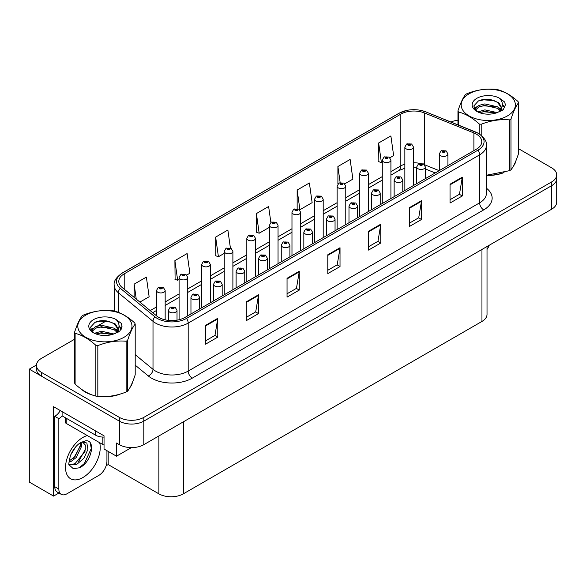 <?xml version="1.0" encoding="UTF-8"?>
<svg xmlns="http://www.w3.org/2000/svg" width="586" height="586" viewBox="0 0 586 586"><rect width="100%" height="100%" fill="white"/><g stroke="black" fill="none" stroke-linecap="round" stroke-linejoin="round"><path stroke-width="0.88" d="M58.93 493.016L53.59 496.1L53.59 406.699L104.037 435.823L104.037 449.001L116.504 456.201L116.504 443.023L119.361 444.671A17.287 9.984 0 0 0 143.812 444.671L551.638 209.217A17.287 9.984 0 0 0 556.7 202.155L556.7 178.627A17.287 9.984 0 0 1 551.638 185.689A17.287 9.984 0 0 0 556.7 178.627L556.7 174.862A17.287 9.984 0 0 0 551.638 167.808L518.573 148.719M131.411 447.594L116.504 456.201M74.583 339.243L41.525 358.324A17.287 9.984 0 0 0 36.464 365.386A17.287 9.984 0 0 0 41.525 372.44L119.361 417.378A17.287 9.984 0 0 0 143.812 417.378L143.812 421.144L551.638 185.689L143.812 421.144A17.287 9.984 0 0 1 119.361 421.144A17.287 9.984 0 0 0 143.812 421.144L143.812 444.671M53.59 496.1L29.3 482.08L29.3 369.151L119.361 421.144L41.525 376.205A17.287 9.984 0 0 1 36.464 369.151L36.464 365.386M36.471 365.005L29.3 369.151M487.017 246.523L487.017 314.382A17.287 9.984 180 0 1 481.956 321.436L183.337 493.844A17.287 9.984 180 0 1 158.887 493.844L108.19 464.573L108.19 451.403M108.19 464.573L106.154 465.753M81.22 389.06A27.659 15.969 0 0 0 85.329 392.085A27.659 15.969 0 0 0 92.713 395.132M476.374 134.135A18.444 10.651 180 0 1 481.773 141.666A18.444 10.651 180 0 1 476.374 149.196L184.927 317.458A18.444 10.651 180 0 1 156.777 316.037L122.137 287.477A18.444 10.651 180 0 1 118.804 281.368A18.444 10.651 180 0 1 124.203 273.845L400.824 114.138A18.444 10.651 180 0 1 424.44 112.944L473.906 132.949A18.444 10.651 180 0 1 476.374 134.135M478 133.198A20.744 11.976 0 0 0 475.231 131.857L425.758 111.853A20.744 11.976 0 0 0 420.777 110.373A20.744 11.976 0 0 0 406.948 110.373A20.744 11.976 0 0 0 399.191 113.201L122.577 272.9A20.744 11.976 0 0 0 120.255 288.239L154.887 316.799A20.744 11.976 0 0 0 186.553 318.403L478 150.133A20.744 11.976 0 0 0 478 133.198M205.547 325.369L205.547 344.187L217.772 337.126L217.772 318.308L205.547 325.369M205.547 340.847L214.959 335.412L217.721 318.93A4.607 2.659 -120 0 0 217.772 318.308M214.879 335.463L217.772 337.126M246.296 301.841L246.296 320.659L258.521 313.605L258.521 294.78L246.296 301.841M246.296 317.319L255.708 311.884L258.47 295.403A4.607 2.659 -120 0 0 258.521 294.78M255.628 311.935L258.521 313.605M287.045 278.313L287.045 297.131L299.27 290.077L299.27 271.252L287.045 278.313M287.045 293.791L296.457 288.356L299.219 271.882A4.607 2.659 -120 0 0 299.27 271.252M296.377 288.407L299.27 290.077M450.048 184.202L450.048 203.027L462.273 195.966L462.273 177.148L450.048 184.202M450.048 199.687L459.461 194.252L462.222 177.77A4.607 2.659 -120 0 0 462.273 177.148M459.38 194.296L462.273 195.966M409.299 207.73L409.299 226.555L421.517 219.494L421.517 200.676L409.299 207.73M409.299 223.215L418.712 217.78L421.473 201.298A4.607 2.659 -120 0 0 421.517 200.676M418.631 217.824L421.517 219.494M368.543 231.258L368.543 250.083L380.768 243.022L380.768 224.196L368.543 231.258M368.543 246.743L377.963 241.307L380.724 224.826A4.607 2.659 -120 0 0 380.768 224.196M377.882 241.351L380.768 243.022M327.794 254.785L327.794 273.603L340.019 266.549L340.019 247.724L327.794 254.785M327.794 270.271L337.214 264.828L339.968 248.354A4.607 2.659 -120 0 0 340.019 247.724M337.126 264.879L340.019 266.549M486.38 175.39A27.659 15.969 0 0 0 504.033 172.577M513.373 166.16A27.659 15.969 0 0 0 515.79 161.084M100.162 396.532A27.659 15.969 0 0 0 120.657 393.917M129.997 387.5A27.659 15.969 0 0 0 132.407 382.431M143.812 417.378L551.638 181.924A17.287 9.984 0 0 0 556.7 174.862M457.959 120.167A17.287 9.984 0 0 0 450.986 122.042M106.374 320.886L97.591 325.955M186.766 275.024L189.886 273.23L187.124 253.562L174.899 260.616L175.097 279.324M139.878 302.098L149.137 296.758L146.375 277.09L134.15 284.144L134.15 297.38M297.153 190.04L299.907 209.707L312.133 202.646L309.379 182.979L297.153 190.04L297.153 208.601M344.795 183.792L352.889 179.118L350.128 159.451L337.902 166.512L337.902 184.011M389.946 157.722L393.638 155.59L390.877 135.93L378.651 142.984L378.849 161.692M230.393 247.959L227.873 230.034L215.648 237.096L215.846 255.804M270.864 222.453L268.622 206.506L256.404 213.568L256.595 232.276M256.404 213.568L259.159 233.228L269.399 227.324M259.159 233.228L256.404 232.203M299.907 209.707L299.153 209.422M337.902 166.512L340.166 182.62M378.651 142.984L381.413 162.652L382.277 162.154M381.413 162.652L378.651 161.619M215.648 237.096L218.41 256.756L224.248 253.386M218.41 256.756L215.648 255.73M174.899 260.616L177.661 280.284L179.096 279.456M177.661 280.284L174.899 279.251M134.15 284.144L136.252 299.109M165.164 319.846L165.164 290.451A4.322 2.498 180 0 1 162.498 292.751A4.322 2.498 180 0 1 157.788 292.216A4.322 2.498 180 0 1 156.521 290.451L158.242 287.448A2.879 1.736 57.8 0 1 159.78 287.536A1.443 0.835 0 0 0 159.824 288.686A1.443 0.835 0 0 0 161.861 288.686A1.443 0.835 0 0 0 161.861 287.506A1.443 0.835 0 0 0 159.868 287.484L161.421 288.092L160.432 288.334L159.78 287.536M160.454 288.341L160.454 287.851M159.868 287.484A2.879 1.59 -117.9 0 0 158.52 287.286A2.879 1.59 -117.9 0 0 158.396 287.367M160.418 288.319L160.418 287.873M177.023 320.154L177.023 310.331A4.322 2.498 180 0 1 174.357 312.631A4.322 2.498 180 0 1 169.647 312.096A4.322 2.498 180 0 1 168.38 310.331L170.101 307.328A2.879 1.736 57.8 0 1 171.639 307.416A1.443 0.835 0 0 0 171.683 308.566A1.443 0.835 0 0 0 173.72 308.566A1.443 0.835 0 0 0 173.72 307.386A1.443 0.835 0 0 0 171.727 307.364L173.273 307.972L172.291 308.214L171.639 307.416M172.313 308.221L172.313 307.731M171.727 307.364A2.879 1.59 -117.9 0 0 170.38 307.167A2.879 1.59 -117.9 0 0 170.255 307.247M172.291 308.214L172.277 307.753M187.74 315.832L187.74 277.412A4.322 2.498 180 0 1 185.073 279.72A4.322 2.498 180 0 1 180.363 279.178A4.322 2.498 180 0 1 179.096 277.412L180.818 274.416A2.879 1.736 57.8 0 1 182.356 274.497A1.443 0.835 0 0 0 182.4 275.647A1.443 0.835 0 0 0 184.436 275.647A1.443 0.835 0 0 0 184.436 274.475A1.443 0.835 0 0 0 182.444 274.446L183.828 274.827L183.008 275.295L183.03 274.819M182.444 274.446A2.879 1.59 -117.9 0 0 181.096 274.255A2.879 1.59 -117.9 0 0 180.971 274.336M182.993 275.288L182.356 274.497M183.008 275.295L182.993 274.834M210.315 302.801L210.315 264.381A4.322 2.498 180 0 1 207.649 266.689A4.322 2.498 180 0 1 202.939 266.147A4.322 2.498 180 0 1 201.672 264.381L203.393 261.378A2.879 1.736 57.8 0 1 204.932 261.466A1.443 0.835 0 0 0 204.975 262.616A1.443 0.835 0 0 0 207.012 262.616A1.443 0.835 0 0 0 207.012 261.437A1.443 0.835 0 0 0 205.019 261.415L206.572 262.03L205.583 262.264L204.932 261.466M205.605 262.272L205.605 261.781M205.019 261.415A2.879 1.59 -117.9 0 0 203.672 261.217A2.879 1.59 -117.9 0 0 203.547 261.305M205.569 262.25L205.569 261.803M232.891 289.77L232.891 251.35A4.322 2.498 180 0 1 230.225 253.65A4.322 2.498 180 0 1 225.515 253.108A4.322 2.498 180 0 1 224.248 251.35L225.969 248.347A2.879 1.736 57.8 0 1 227.507 248.435A1.443 0.835 0 0 0 227.551 249.585A1.443 0.835 0 0 0 229.587 249.585A1.443 0.835 0 0 0 229.587 248.405A1.443 0.835 0 0 0 227.595 248.383L228.98 248.757L228.159 249.226L228.181 248.75M227.595 248.383A2.879 1.59 -117.9 0 0 226.247 248.186A2.879 1.59 -117.9 0 0 226.123 248.266M228.144 249.218L227.507 248.435M228.159 249.226L228.144 248.772M199.599 308.99L199.599 297.292A4.322 2.498 180 0 1 196.933 299.6A4.322 2.498 180 0 1 192.223 299.058A4.322 2.498 180 0 1 190.955 297.292L192.677 294.297A2.879 1.736 57.8 0 1 194.215 294.377A1.443 0.835 0 0 0 194.259 295.527A1.443 0.835 0 0 0 196.295 295.527A1.443 0.835 0 0 0 196.295 294.355A1.443 0.835 0 0 0 194.303 294.326L195.849 294.941L194.867 295.176L194.215 294.377M194.889 295.19L194.889 294.699M194.303 294.326A2.879 1.59 -117.9 0 0 192.955 294.135A2.879 1.59 -117.9 0 0 192.831 294.216M194.852 295.168L194.852 294.714M222.175 295.952L222.175 284.261A4.322 2.498 180 0 1 219.508 286.569A4.322 2.498 180 0 1 214.798 286.027A4.322 2.498 180 0 1 213.531 284.261L215.252 281.258A2.879 1.736 57.8 0 1 216.791 281.346A1.443 0.835 0 0 0 216.835 282.496A1.443 0.835 0 0 0 218.871 282.496A1.443 0.835 0 0 0 218.871 281.317A1.443 0.835 0 0 0 216.879 281.295L218.424 281.91L217.443 282.144L216.791 281.346M217.465 282.152L217.465 281.661M216.879 281.295A2.879 1.59 -117.9 0 0 215.531 281.097A2.879 1.59 -117.9 0 0 215.406 281.185M217.428 282.13L217.428 281.683M244.75 282.921L244.75 271.23A4.322 2.498 180 0 1 242.084 273.53A4.322 2.498 180 0 1 237.374 272.988A4.322 2.498 180 0 1 236.107 271.23L237.828 268.227A2.879 1.736 57.8 0 1 239.366 268.315A1.443 0.835 0 0 0 239.41 269.465A1.443 0.835 0 0 0 241.447 269.465A1.443 0.835 0 0 0 241.447 268.285A1.443 0.835 0 0 0 239.454 268.263L241 268.871L240.018 269.106L239.366 268.315M240.04 269.12L240.04 268.63M239.454 268.263A2.879 1.59 -117.9 0 0 238.106 268.066A2.879 1.59 -117.9 0 0 237.982 268.146M240.004 269.099L240.004 268.652M267.326 269.89L267.326 258.192A4.322 2.498 180 0 1 264.66 260.499A4.322 2.498 180 0 1 259.95 259.957A4.322 2.498 180 0 1 258.682 258.192L260.404 255.196A2.879 1.736 57.8 0 1 261.942 255.276A1.443 0.835 0 0 0 261.986 256.426A1.443 0.835 0 0 0 264.022 256.426A1.443 0.835 0 0 0 264.022 255.254A1.443 0.835 0 0 0 262.03 255.225L263.575 255.84L262.594 256.075L262.616 255.591M262.03 255.225A2.879 1.59 -117.9 0 0 260.682 255.035A2.879 1.59 -117.9 0 0 260.558 255.115M262.579 256.067L261.942 255.276M262.594 256.075L262.579 255.613M489.237 245.241A11.53 6.651 -60 0 1 487.017 249.416M79.396 467.796L73.272 468.661L69.199 464.962C68.408 465.614 68.826 462.5 70.445 455.622C72.605 450.466 75.433 446.517 78.927 443.785L80.883 442.467L85.373 440.884C96.104 438.973 92.053 462.251 79.396 467.796M82.421 441.917L85.388 445.096L84.977 451.52L75.059 463.614L71.258 464.647L69.031 464.376M69.104 464.676L76.466 464.632L83.945 458.223L87.915 449.389L86.845 442.972L81.879 442.071L80.839 442.518M70.76 454.853L75.711 446.854M68.921 462.178L71.184 461.372L76.217 457.534L81.681 446.166L81.168 442.357M69.023 460.999L74.92 456.787L80.392 445.419L80.26 442.848M106.93 450.671L106.93 461.307A11.53 6.651 -60 0 1 98.778 475.422L66.994 493.771A11.53 6.651 -60 0 1 61.23 494.342L57.157 491.991A11.53 6.651 -60 0 1 54.769 486.717L54.769 416.324A11.53 6.651 120 0 0 60.321 410.588M62.197 415.906A11.53 6.651 -60 0 1 58.842 418.675L54.769 416.324M61.23 494.342A11.53 6.651 -60 0 1 58.842 489.068L58.842 418.675M95.518 430.908L95.518 435.142A11.53 6.651 0 0 0 104.037 437.09M62.101 411.614L62.101 415.855L95.518 435.142M72.891 458.699L74.063 457.476L80.304 446.224M78.026 461.724L79.235 460.464L85.563 448.883M78.949 468.002L84.413 463.453L91.277 448.473L90.295 443.045M514.83 163.274A27.374 15.807 180 0 1 514.537 163.904M501.286 173.353A27.374 15.807 180 0 1 487.332 175.251M131.454 384.614A27.374 15.807 180 0 1 131.161 385.244M117.911 394.7A27.374 15.807 180 0 1 103.956 396.59M89.306 393.785A27.374 15.807 180 0 1 85.534 391.968A27.374 15.807 180 0 1 83.051 390.32M65.332 417.715L65.332 422.206A2.879 1.663 0 0 0 66.181 423.378L102.858 444.554A2.879 1.663 0 0 0 104.037 444.964M469.115 93.811A27.088 15.639 -0 0 0 469.115 115.925A27.088 15.639 -0 0 0 507.425 115.925A27.088 15.639 -0 0 0 507.425 93.811A27.088 15.639 -0 0 0 469.115 93.811M486.38 175.258L509.542 170.665A31.117 17.968 -0 0 0 510.274 170.255A31.117 17.968 -0 0 0 510.985 169.83C513.504 166.68 516.039 161.231 518.573 153.473L518.573 102.697A31.117 17.968 -0 0 0 518.046 101.554C511.117 95.276 504.202 91.284 497.302 89.577A31.117 17.968 -0 0 0 495.331 89.277C485.853 88.464 476.403 89.922 466.998 93.657A31.117 17.968 -0 0 0 466.266 94.068A31.117 17.968 -0 0 0 465.555 94.493C463.013 97.686 460.486 103.143 457.959 110.849A31.117 17.968 -0 0 0 458.494 111.992L458.494 125.074M479.238 133.864L479.238 123.968C472.301 117.683 465.387 113.691 458.494 111.992M479.238 123.968A31.117 17.968 -0 0 0 481.201 124.269L481.201 135.3M509.542 170.665L509.542 119.888C500.136 119.061 490.687 120.526 481.201 124.269M509.542 119.888A31.117 17.968 -0 0 0 510.274 119.478A31.117 17.968 -0 0 0 510.985 119.053L510.985 169.83M497.236 112.615L484.856 109.875L477.839 111.955M495.507 113.179L484.856 111.369L479.421 112.637M500.62 110L497.587 106.864L484.856 103.905L478.952 105.37L475.546 108.285L475.1 109.868M500.136 110.747L497.587 108.359L484.856 105.399L478.952 106.864L475.371 110.161M498.972 112.036L500.993 109.238L501.44 107.26L498.796 102.689L491.566 99.898C486.636 98.895 482.249 99.239 478.41 100.939L473.774 106L476.887 111.413M500.752 111.252L501.44 108.447M501.404 107.846L497.587 102.389L491.91 99.964M476.887 98.294A16.1 9.295 -0 0 0 476.887 111.443A16.1 9.295 -0 0 0 497.016 112.68L503.293 109.633L505.403 104.872L504.685 102.03L499.404 98.155A16.1 9.295 -0 0 0 476.887 98.294M499.404 98.155C502.759 101.568 503.293 105.253 500.993 109.223M457.959 124.862L457.959 110.849M518.573 102.697C516.054 105.846 513.526 111.296 510.985 119.053M494.328 112.673L483.838 111.779L479.663 112.534M501.99 110.556L501.257 109.963M500.81 109.641L500.063 109.15M494.328 106.703L483.838 105.802L479.663 106.564M475.627 108.139L474.396 108.901M504.612 107.853L502.4 104.945M494.372 100.733L483.838 99.825L478.22 101.026M505.403 105.019L504.685 102.03M502.466 110.241L501.389 109.318M501.067 109.077L498.481 107.531M476.645 106.886L474.118 108.351M504.788 107.494L502.4 104.198M85.739 315.151A27.088 15.639 -0 0 0 85.739 337.272A27.088 15.639 -0 0 0 124.042 337.272A27.088 15.639 -0 0 0 124.042 315.151A27.088 15.639 -0 0 0 85.739 315.151M82.89 315.407A31.117 17.968 -0 0 0 82.179 315.832C79.637 319.033 77.103 324.483 74.583 332.196A31.117 17.968 -0 0 0 75.111 333.331L75.111 384.108C82.011 390.371 88.926 394.363 95.855 396.085A31.117 17.968 -0 0 0 97.825 396.392C107.231 397.213 116.68 395.755 126.166 392.005A31.117 17.968 -0 0 0 126.898 391.595A31.117 17.968 -0 0 0 127.609 391.177C130.129 388.02 132.656 382.57 135.198 374.813L135.198 324.036A31.117 17.968 -0 0 0 134.67 322.901C127.741 316.616 120.826 312.624 113.926 310.917A31.117 17.968 -0 0 0 111.955 310.617C102.469 309.804 93.028 311.269 83.622 314.997A31.117 17.968 -0 0 0 82.89 315.407M95.855 396.085L95.855 345.308C88.926 339.023 82.011 335.031 75.111 333.331M95.855 345.308A31.117 17.968 -0 0 0 97.825 345.608L97.825 396.392M126.166 392.005L126.166 341.228C116.761 340.407 107.311 341.865 97.825 345.608M126.166 341.228A31.117 17.968 -0 0 0 126.898 340.818A31.117 17.968 -0 0 0 127.609 340.393L127.609 391.177M74.583 332.196L74.583 382.973A31.117 17.968 -0 0 0 75.111 384.108M113.852 333.954L101.481 331.222L94.463 333.295M112.131 334.518L101.481 332.716L96.038 333.976M117.237 331.339L114.204 328.211L101.481 325.245L95.577 326.717L92.163 329.625L91.724 331.207M116.753 332.086L114.204 329.706L101.481 326.739L95.577 328.211L91.987 331.5M115.596 333.375L117.618 330.577L118.064 328.6L115.413 324.029L108.183 321.238C103.261 320.234 98.873 320.579 95.035 322.278L90.391 327.34L93.511 332.753M117.368 332.599L118.064 329.786M118.028 329.193L114.204 323.728L108.535 321.304M93.504 319.641A16.1 9.295 -0 0 0 93.504 332.782A16.1 9.295 -0 0 0 113.633 334.02L119.91 330.973L122.027 326.212L121.302 323.369L116.028 319.495A16.1 9.295 -0 0 0 93.504 319.641M116.028 319.495C119.383 322.908 119.91 326.6 117.618 330.57M135.198 324.036C132.678 327.186 130.151 332.643 127.609 340.393M110.944 334.02L100.455 333.119L96.28 333.881M118.614 331.896L117.874 331.302M117.434 330.98L116.68 330.497M110.944 328.043L100.455 327.142L96.28 327.904M92.244 329.479L91.02 330.24M121.229 329.193L119.024 326.292M110.988 322.08L100.455 321.165L94.844 322.373M122.027 326.358L121.302 323.369M119.09 331.581L118.006 330.658M117.683 330.416L115.105 328.871M93.262 328.226L90.742 329.691M121.412 328.841L119.017 325.538M255.467 276.731L255.467 238.312A4.322 2.498 180 0 1 252.8 240.619A4.322 2.498 180 0 1 248.09 240.077A4.322 2.498 180 0 1 246.823 238.312L248.545 235.316A2.879 1.736 57.8 0 1 250.083 235.396A1.443 0.835 0 0 0 250.127 236.546A1.443 0.835 0 0 0 252.163 236.546A1.443 0.835 0 0 0 252.163 235.374A1.443 0.835 0 0 0 250.171 235.345L251.724 235.96L250.735 236.195L250.083 235.396M250.757 236.202L250.757 235.711M250.171 235.345A2.879 1.59 -117.9 0 0 248.823 235.154A2.879 1.59 -117.9 0 0 248.698 235.235M250.735 236.195L250.72 235.733M278.042 263.7L278.042 225.28A4.322 2.498 180 0 1 275.376 227.588A4.322 2.498 180 0 1 270.666 227.046A4.322 2.498 180 0 1 269.399 225.28L271.12 222.277A2.879 1.736 57.8 0 1 272.658 222.365A1.443 0.835 0 0 0 272.702 223.515A1.443 0.835 0 0 0 274.739 223.515A1.443 0.835 0 0 0 274.739 222.336A1.443 0.835 0 0 0 272.746 222.314L274.299 222.929L273.31 223.163L272.658 222.365M273.332 223.171L273.332 222.68M272.746 222.314A2.879 1.59 -117.9 0 0 271.399 222.116A2.879 1.59 -117.9 0 0 271.274 222.204M273.31 223.163L273.296 222.702M300.618 250.669L300.618 212.242A4.322 2.498 180 0 1 297.952 214.549A4.322 2.498 180 0 1 293.242 214.007A4.322 2.498 180 0 1 291.975 212.242L293.696 209.246A2.879 1.736 57.8 0 1 295.234 209.327A1.443 0.835 0 0 0 295.278 210.484A1.443 0.835 0 0 0 297.314 210.484A1.443 0.835 0 0 0 297.314 209.305A1.443 0.835 0 0 0 295.322 209.275L296.875 209.891L295.886 210.125L295.234 209.327M295.908 210.14L295.908 209.649M295.322 209.275A2.879 1.59 -117.9 0 0 293.974 209.085A2.879 1.59 -117.9 0 0 293.85 209.165M295.871 210.118L295.871 209.671M289.902 256.851L289.902 245.16A4.322 2.498 180 0 1 287.235 247.468A4.322 2.498 180 0 1 282.525 246.926A4.322 2.498 180 0 1 281.258 245.16L282.979 242.157A2.879 1.736 57.8 0 1 284.518 242.245A1.443 0.835 0 0 0 284.562 243.395A1.443 0.835 0 0 0 286.598 243.395A1.443 0.835 0 0 0 286.598 242.216A1.443 0.835 0 0 0 284.606 242.194L286.151 242.809L285.17 243.044L284.518 242.245M285.192 243.051L285.192 242.56M284.606 242.194A2.879 1.59 -117.9 0 0 283.258 241.996A2.879 1.59 -117.9 0 0 283.133 242.084M285.17 243.044L285.155 242.582M312.477 243.82L312.477 232.122A4.322 2.498 180 0 1 309.811 234.429A4.322 2.498 180 0 1 305.101 233.887A4.322 2.498 180 0 1 303.834 232.122L305.555 229.126A2.879 1.736 57.8 0 1 307.093 229.214A1.443 0.835 0 0 0 307.137 230.364A1.443 0.835 0 0 0 309.174 230.364A1.443 0.835 0 0 0 309.174 229.185A1.443 0.835 0 0 0 307.181 229.163L308.727 229.771L307.745 230.005L307.767 229.529M307.181 229.163A2.879 1.59 -117.9 0 0 305.833 228.965A2.879 1.59 -117.9 0 0 305.709 229.045M307.731 229.998L307.093 229.214M307.745 230.005L307.731 229.551M335.053 230.789L335.053 219.091A4.322 2.498 180 0 1 332.387 221.398A4.322 2.498 180 0 1 327.677 220.856A4.322 2.498 180 0 1 326.409 219.091L328.131 216.095A2.879 1.736 57.8 0 1 329.669 216.175A1.443 0.835 0 0 0 329.713 217.325A1.443 0.835 0 0 0 331.749 217.325A1.443 0.835 0 0 0 331.749 216.153A1.443 0.835 0 0 0 329.757 216.124L331.302 216.739L330.321 216.974L329.669 216.175M330.343 216.981L330.343 216.49M329.757 216.124A2.879 1.59 -117.9 0 0 328.409 215.934A2.879 1.59 -117.9 0 0 328.285 216.014M330.321 216.974L330.306 216.512M323.194 237.63L323.194 199.211A4.322 2.498 180 0 1 320.527 201.518A4.322 2.498 180 0 1 315.817 200.976A4.322 2.498 180 0 1 314.55 199.211L316.272 196.207A2.879 1.736 57.8 0 1 317.81 196.295A1.443 0.835 0 0 0 317.854 197.445A1.443 0.835 0 0 0 319.89 197.445A1.443 0.835 0 0 0 319.89 196.273A1.443 0.835 0 0 0 317.898 196.244L319.451 196.859L318.462 197.094L317.81 196.295M318.484 197.101L318.484 196.61M317.898 196.244A2.879 1.59 -117.9 0 0 316.55 196.054A2.879 1.59 -117.9 0 0 316.425 196.134M318.462 197.094L318.447 196.632M345.769 224.599L345.769 186.18A4.322 2.498 180 0 1 343.103 188.48A4.322 2.498 180 0 1 338.393 187.945A4.322 2.498 180 0 1 337.126 186.18L338.847 183.176A2.879 1.736 57.8 0 1 340.385 183.264A1.443 0.835 0 0 0 340.429 184.414A1.443 0.835 0 0 0 342.466 184.414A1.443 0.835 0 0 0 342.466 183.235A1.443 0.835 0 0 0 340.473 183.213L342.026 183.821L341.037 184.063L341.059 183.579M340.473 183.213A2.879 1.59 -117.9 0 0 339.126 183.015A2.879 1.59 -117.9 0 0 339.001 183.096M341.023 184.048L340.385 183.264M341.037 184.063L341.023 183.601M368.345 211.561L368.345 173.141A4.322 2.498 180 0 1 365.679 175.448A4.322 2.498 180 0 1 360.969 174.906A4.322 2.498 180 0 1 359.701 173.141L361.423 170.145A2.879 1.736 57.8 0 1 362.961 170.226A1.443 0.835 0 0 0 363.005 171.376A1.443 0.835 0 0 0 365.041 171.376A1.443 0.835 0 0 0 365.041 170.204A1.443 0.835 0 0 0 363.049 170.174L364.602 170.79L363.613 171.024L362.961 170.226M363.635 171.039L363.635 170.548M363.049 170.174A2.879 1.59 -117.9 0 0 361.701 169.984A2.879 1.59 -117.9 0 0 361.577 170.065M363.598 171.017L363.598 170.563M390.921 198.529L390.921 160.11A4.322 2.498 180 0 1 388.254 162.417A4.322 2.498 180 0 1 383.544 161.875A4.322 2.498 180 0 1 382.277 160.11L383.998 157.107A2.879 1.736 57.8 0 1 385.537 157.195A1.443 0.835 0 0 0 385.581 158.345A1.443 0.835 0 0 0 387.617 158.345A1.443 0.835 0 0 0 387.617 157.165A1.443 0.835 0 0 0 385.625 157.143L387.178 157.759L386.189 157.993L385.537 157.195M386.211 158L386.211 157.509M385.625 157.143A2.879 1.59 -117.9 0 0 384.277 156.945A2.879 1.59 -117.9 0 0 384.152 157.033M386.174 157.978L386.174 157.531M413.496 185.498L413.496 147.079A4.322 2.498 180 0 1 410.83 149.379A4.322 2.498 180 0 1 406.12 148.837A4.322 2.498 180 0 1 404.853 147.079L406.574 144.075A2.879 1.736 57.8 0 1 408.112 144.163A1.443 0.835 0 0 0 408.156 145.313A1.443 0.835 0 0 0 410.193 145.313A1.443 0.835 0 0 0 410.193 144.134A1.443 0.835 0 0 0 408.2 144.112L409.753 144.72L408.764 144.954L408.786 144.478M408.2 144.112A2.879 1.59 -117.9 0 0 406.852 143.914A2.879 1.59 -117.9 0 0 406.728 143.995M408.75 144.947L408.112 144.163M408.764 144.954L408.75 144.5M357.628 217.75L357.628 206.06A4.322 2.498 180 0 1 354.962 208.36A4.322 2.498 180 0 1 350.252 207.825A4.322 2.498 180 0 1 348.985 206.06L350.706 203.056A2.879 1.736 57.8 0 1 352.245 203.144A1.443 0.835 0 0 0 352.289 204.294A1.443 0.835 0 0 0 354.325 204.294A1.443 0.835 0 0 0 354.325 203.115A1.443 0.835 0 0 0 352.333 203.093L353.878 203.701L352.897 203.943L352.245 203.144M352.919 203.95L352.919 203.459M352.333 203.093A2.879 1.59 -117.9 0 0 350.985 202.895A2.879 1.59 -117.9 0 0 350.86 202.976M352.897 203.943L352.882 203.481M380.204 204.719L380.204 193.021A4.322 2.498 180 0 1 377.538 195.328A4.322 2.498 180 0 1 372.828 194.786A4.322 2.498 180 0 1 371.561 193.021L373.282 190.025A2.879 1.736 57.8 0 1 374.82 190.106A1.443 0.835 0 0 0 374.864 191.256A1.443 0.835 0 0 0 376.901 191.256A1.443 0.835 0 0 0 376.901 190.084A1.443 0.835 0 0 0 374.908 190.054L376.454 190.67L375.472 190.904L374.82 190.106M375.494 190.919L375.494 190.428M374.908 190.054A2.879 1.59 -117.9 0 0 373.56 189.864A2.879 1.59 -117.9 0 0 373.436 189.945M375.458 190.897L375.458 190.443M402.78 191.681L402.78 179.99A4.322 2.498 180 0 1 400.113 182.297A4.322 2.498 180 0 1 395.404 181.755A4.322 2.498 180 0 1 394.136 179.99L395.858 176.987A2.879 1.736 57.8 0 1 397.396 177.075A1.443 0.835 0 0 0 397.44 178.225A1.443 0.835 0 0 0 399.476 178.225A1.443 0.835 0 0 0 399.476 177.045A1.443 0.835 0 0 0 397.484 177.023L399.029 177.639L398.048 177.873L397.396 177.075M398.07 177.88L398.07 177.39M397.484 177.023A2.879 1.59 -117.9 0 0 396.136 176.826A2.879 1.59 -117.9 0 0 396.011 176.913M398.033 177.858L398.033 177.411M425.355 178.649L425.355 166.959A4.322 2.498 180 0 1 422.689 169.259A4.322 2.498 180 0 1 417.979 168.717A4.322 2.498 180 0 1 416.712 166.959L418.433 163.955A2.879 1.736 57.8 0 1 419.972 164.043A1.443 0.835 0 0 0 420.016 165.193A1.443 0.835 0 0 0 422.052 165.193A1.443 0.835 0 0 0 422.052 164.014A1.443 0.835 0 0 0 420.059 163.992L421.605 164.6L420.623 164.834L420.645 164.358M420.059 163.992A2.879 1.59 -117.9 0 0 418.712 163.794A2.879 1.59 -117.9 0 0 418.587 163.875M420.609 164.827L419.972 164.043M420.623 164.834L420.609 164.38M447.931 165.618L447.931 153.92A4.322 2.498 180 0 1 445.265 156.228A4.322 2.498 180 0 1 440.547 155.686A4.322 2.498 180 0 1 439.288 153.92L441.009 150.924A2.879 1.736 57.8 0 1 442.547 151.005A1.443 0.835 0 0 0 442.591 152.155A1.443 0.835 0 0 0 444.627 152.155A1.443 0.835 0 0 0 444.627 150.983A1.443 0.835 0 0 0 442.635 150.954L444.181 151.569L443.199 151.803L442.547 151.005M443.221 151.811L443.221 151.327M442.635 150.954A2.879 1.59 -117.9 0 0 441.287 150.763A2.879 1.59 -117.9 0 0 441.163 150.844M443.199 151.803L443.184 151.342M551.638 209.217L551.638 181.924M119.361 444.671L119.361 417.378M183.337 493.844L183.337 421.847M481.956 321.436L481.956 249.446M158.887 493.844L158.887 435.969M486.38 188.15A28.817 16.635 180 0 1 483.706 209.898L192.259 378.16A5.765 3.326 60 0 1 188.187 371.099L479.634 202.837A23.052 13.31 0 0 0 486.38 193.424L486.38 145.431A23.052 13.31 180 0 1 479.634 154.843A5.765 3.326 -120 0 0 478 150.133M192.259 378.16A28.817 16.635 180 0 1 151.51 378.16A28.817 16.635 180 0 1 148.28 375.941L135.198 365.151M154.887 316.799A5.765 3.853 129.5 0 0 153.005 321.326L153.005 369.327A23.052 13.31 0 0 0 155.583 371.099A23.052 13.31 0 0 0 188.187 371.099L188.187 323.106A23.052 13.31 180 0 1 153.005 321.326L118.365 292.766A23.052 13.31 180 0 1 114.197 285.133L114.197 310.99M406.948 110.373L398.751 113.384A5.765 3.326 60 0 1 399.191 113.201M122.577 272.9A5.765 3.326 -120 0 0 122.137 273.083C116.131 277.434 113.479 281.448 114.197 285.133M120.255 288.239A5.765 3.853 129.5 0 0 118.365 292.766L118.365 312.338M186.553 318.403A5.765 3.326 60 0 1 188.187 323.106L479.634 154.843L479.634 202.837A5.765 3.326 60 0 0 483.706 209.898M108.784 335.229A28.817 16.635 180 0 1 109.37 333.624M41.525 372.44L41.525 376.205M118.365 329.156L118.365 332.05M114.197 333.134A23.052 13.31 0 0 0 114.226 333.844M135.198 354.647L153.005 369.327A5.765 3.853 -50.5 0 1 148.28 375.941M124.203 273.845L124.203 289.184M473.906 132.949L473.906 150.617M424.44 112.944L424.44 164.629M439.178 170.665L424.542 164.747M419.891 163.369A18.444 10.651 0 0 0 413.496 162.783M404.853 164.139A18.444 10.651 0 0 0 400.824 165.897L390.921 171.617M400.824 114.138L400.824 165.897A10.372 5.992 60 0 1 398.67 170.651L390.921 175.126M382.277 176.606L368.345 184.649M359.701 189.637L345.769 197.687M337.126 202.675L323.194 210.718M314.55 215.707L300.618 223.749M291.975 228.745L278.042 236.788M269.399 241.776L255.467 249.819M246.823 254.807L232.891 262.85M224.248 267.846L210.315 275.889M201.672 280.877L187.74 288.92M179.096 293.908L165.164 301.958M156.521 306.947L150.184 310.602M435.23 172.951L426.498 169.42A10.372 4.856 -68 0 1 425.355 168.468M327.794 255.379L339.968 248.354M368.543 231.851L380.724 224.826M409.299 208.33L421.473 201.298M450.048 184.802L462.222 177.77M287.045 278.907L299.219 271.882M246.296 302.435L258.47 295.403M205.547 325.963L217.721 318.93M99.679 442.723A24.553 14.174 -60 0 1 82.89 477.539A24.553 14.174 -60 0 1 65.529 467.518A24.553 14.174 -60 0 1 82.89 437.449A24.553 14.174 -60 0 1 87.285 435.566M69.045 464.434A13.024 7.523 120 0 0 71.258 464.647M58.842 489.068L54.769 486.717M102.858 444.554L102.858 437.075M66.181 423.378L66.181 418.206M486.38 145.431C487.164 141.849 484.512 137.827 478.44 133.381L425.934 111.911L420.777 110.373M398.751 113.384L122.137 273.083M426.498 169.42L425.355 168.988M416.712 167.266L413.496 167.164M404.853 168.248L398.67 170.651M382.277 180.114L368.345 188.157M359.701 193.146L345.769 201.188M337.126 206.184L323.194 214.227M314.55 219.215L300.618 227.258M291.975 232.254L278.042 240.297M269.399 245.285L255.467 253.328M246.823 258.316L232.891 266.359M224.248 271.355L210.315 279.397M201.672 284.386L187.74 292.429M179.096 297.417L165.164 305.46M156.521 310.455L152.69 312.668M165.164 290.451L163.304 287.367L158.52 287.286M156.521 315.825L156.521 290.451M177.023 310.331L175.163 307.247L170.38 307.167M168.38 320.381L168.38 310.331M187.74 277.412L185.879 274.329L181.096 274.255M179.096 319.729L179.096 277.412M210.315 264.381L208.455 261.297L203.672 261.217M201.672 307.789L201.672 264.381M232.891 251.35L231.03 248.266L226.247 248.186M224.248 294.758L224.248 251.35M199.599 297.292L197.738 294.209L192.955 294.135M190.955 313.979L190.955 297.292M222.175 284.261L220.314 281.177L215.531 281.097M213.531 300.948L213.531 284.261M244.75 271.23L242.89 268.146L238.106 268.066M236.107 287.909L236.107 271.23M267.326 258.192L265.465 255.108L260.682 255.035M258.682 274.878L258.682 258.192M255.467 238.312L253.606 235.228L248.823 235.154M246.823 281.727L246.823 238.312M278.042 225.28L276.182 222.197L271.399 222.116M269.399 268.688L269.399 225.28M300.618 212.242L298.757 209.158L293.974 209.085M291.975 255.657L291.975 212.242M289.902 245.16L288.041 242.077L283.258 241.996M281.258 261.847L281.258 245.16M312.477 232.122L310.617 229.038L305.833 228.965M303.834 248.808L303.834 232.122M335.053 219.091L333.192 216.007L328.409 215.934M326.409 235.777L326.409 219.091M323.194 199.211L321.333 196.127L316.55 196.054M314.55 242.619L314.55 199.211M345.769 186.18L343.909 183.096L339.126 183.015M337.126 229.587L337.126 186.18M368.345 173.141L366.484 170.057L361.701 169.984M359.701 216.556L359.701 173.141M390.921 160.11L389.06 157.026L384.277 156.945M382.277 203.518L382.277 160.11M413.496 147.079L411.636 143.995L406.852 143.914M404.853 190.487L404.853 147.079M357.628 206.06L355.768 202.976L350.985 202.895M348.985 222.739L348.985 206.06M380.204 193.021L378.344 189.937L373.56 189.864M371.561 209.707L371.561 193.021M402.78 179.99L400.919 176.906L396.136 176.826M394.136 196.676L394.136 179.99M425.355 166.959L423.495 163.875L418.712 163.794M416.712 183.638L416.712 166.959M447.931 153.92L446.071 150.836L441.287 150.763M439.288 170.607L439.288 153.92"/></g></svg>
